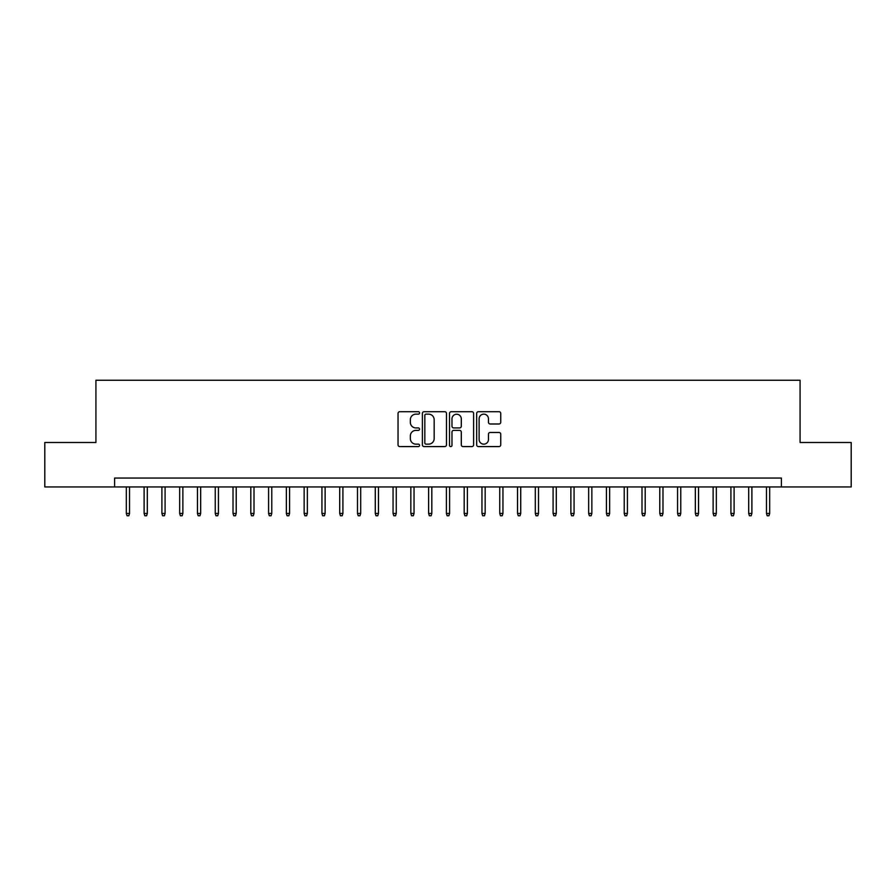 <?xml version="1.0" encoding="UTF-8"?>
<svg xmlns="http://www.w3.org/2000/svg" width="896" height="896" viewBox="0 0 896 896"><rect width="100%" height="100%" fill="white"/><g stroke="black" fill="none" stroke-linecap="round" stroke-linejoin="round"><path stroke-width="1.34" d="M419.552 412.922A1.221 1.221 0 0 0 418.331 411.701L399.784 411.701A1.747 1.747 0 0 0 398.037 413.448L398.037 444.864A1.747 1.747 0 0 0 399.784 446.6L418.331 446.6A1.221 1.221 0 0 0 419.552 445.379A1.221 1.221 0 0 0 418.331 444.158L415.923 444.158A5.589 5.589 0 0 1 410.346 438.581L410.346 435.96A5.589 5.589 0 0 1 415.923 430.371L418.331 430.371A1.221 1.221 0 0 0 419.552 429.15A1.221 1.221 0 0 0 418.331 427.93L415.923 427.93A5.589 5.589 0 0 1 410.346 422.341L410.346 419.731A5.589 5.589 0 0 1 415.923 414.142L418.331 414.142A1.221 1.221 0 0 0 419.552 412.922M499.005 423.998A1.747 1.747 0 0 0 500.752 422.262L500.752 413.448A1.747 1.747 0 0 0 499.005 411.701L478.408 411.701A1.747 1.747 0 0 0 476.672 413.448L476.672 444.864A1.747 1.747 0 0 0 478.408 446.6L499.005 446.6A1.747 1.747 0 0 0 500.752 444.864L500.752 434.213A1.747 1.747 0 0 0 499.005 432.466L490.19 432.466A1.747 1.747 0 0 0 488.454 434.213L488.454 439.488A4.67 4.67 0 0 1 483.784 444.158A4.67 4.67 0 0 1 479.114 439.488L479.114 418.813A4.67 4.67 0 0 1 483.784 414.142A4.67 4.67 0 0 1 488.454 418.813L488.454 422.262A1.747 1.747 0 0 0 490.19 423.998L499.005 423.998M114.598 486.942L44.8 486.942L44.8 442.49L95.917 442.49L95.917 380.251L800.083 380.251L800.083 442.49L851.2 442.49L851.2 486.942L781.402 486.942L781.402 478.05L114.598 478.05L114.598 486.942L781.402 486.942M446.477 413.448A1.747 1.747 0 0 0 444.73 411.701L424.133 411.701A1.747 1.747 0 0 0 422.386 413.448L422.386 444.864A1.747 1.747 0 0 0 424.133 446.6L444.73 446.6A1.747 1.747 0 0 0 446.477 444.864L446.477 413.448M451.27 411.701L471.867 411.701A1.747 1.747 0 0 1 473.614 413.448L473.614 444.864A1.747 1.747 0 0 1 471.867 446.6L463.053 446.6A1.747 1.747 0 0 1 461.306 444.864L461.306 432.118A1.747 1.747 0 0 0 459.558 430.371L453.712 430.371A1.747 1.747 0 0 0 451.976 432.118L451.976 445.379A1.221 1.221 0 0 1 450.744 446.6A1.221 1.221 0 0 1 449.523 445.379L449.523 413.448A1.747 1.747 0 0 1 451.27 411.701M426.048 414.142A1.221 1.221 0 0 0 424.827 415.363L424.827 442.938A1.221 1.221 0 0 0 426.048 444.158L428.579 444.158A5.589 5.589 0 0 0 434.168 438.581L434.168 419.731A5.589 5.589 0 0 0 428.579 414.142L426.048 414.142M461.306 418.902A4.67 4.67 0 0 0 456.635 414.232A4.67 4.67 0 0 0 451.976 418.902L451.976 426.182A1.747 1.747 0 0 0 453.712 427.93L459.558 427.93A1.747 1.747 0 0 0 461.306 426.182L461.306 418.902M129.528 513.442L128.822 515.749L127.042 515.749L126.325 513.442L129.528 513.442L129.528 486.942M126.325 513.442L126.325 486.942M147.314 513.442L146.597 515.749L144.827 515.749L144.11 513.442L147.314 513.442L147.314 486.942M144.11 513.442L144.11 486.942M165.088 513.442L164.382 515.749L162.602 515.749L161.896 513.442L165.088 513.442L165.088 486.942M161.896 513.442L161.896 486.942M182.874 513.442L182.168 515.749L180.387 515.749L179.67 513.442L182.874 513.442L182.874 486.942M179.67 513.442L179.67 486.942M200.659 513.442L199.942 515.749L198.162 515.749L197.456 513.442L200.659 513.442L200.659 486.942M197.456 513.442L197.456 486.942M218.434 513.442L217.728 515.749L215.947 515.749L215.242 513.442L218.434 513.442L218.434 486.942M215.242 513.442L215.242 486.942M236.219 513.442L235.514 515.749L233.733 515.749L233.016 513.442L236.219 513.442L236.219 486.942M233.016 513.442L233.016 486.942M254.005 513.442L253.288 515.749L251.507 515.749L250.802 513.442L254.005 513.442L254.005 486.942M250.802 513.442L250.802 486.942M271.779 513.442L271.074 515.749L269.293 515.749L268.587 513.442L271.779 513.442L271.779 486.942M268.587 513.442L268.587 486.942M289.565 513.442L288.859 515.749L287.078 515.749L286.362 513.442L289.565 513.442L289.565 486.942M286.362 513.442L286.362 486.942M307.35 513.442L306.634 515.749L304.853 515.749L304.147 513.442L307.35 513.442L307.35 486.942M304.147 513.442L304.147 486.942M325.125 513.442L324.419 515.749L322.638 515.749L321.933 513.442L325.125 513.442L325.125 486.942M321.933 513.442L321.933 486.942M342.91 513.442L342.194 515.749L340.424 515.749L339.707 513.442L342.91 513.442L342.91 486.942M339.707 513.442L339.707 486.942M360.696 513.442L359.979 515.749L358.198 515.749L357.493 513.442L360.696 513.442L360.696 486.942M357.493 513.442L357.493 486.942M378.47 513.442L377.765 515.749L375.984 515.749L375.278 513.442L378.47 513.442L378.47 486.942M375.278 513.442L375.278 486.942M396.256 513.442L395.539 515.749L393.77 515.749L393.053 513.442L396.256 513.442L396.256 486.942M393.053 513.442L393.053 486.942M414.042 513.442L413.325 515.749L411.544 515.749L410.838 513.442L414.042 513.442L414.042 486.942M410.838 513.442L410.838 486.942M431.816 513.442L431.11 515.749L429.33 515.749L428.613 513.442L431.816 513.442L431.816 486.942M428.613 513.442L428.613 486.942M449.602 513.442L448.885 515.749L447.115 515.749L446.398 513.442L449.602 513.442L449.602 486.942M446.398 513.442L446.398 486.942M467.387 513.442L466.67 515.749L464.89 515.749L464.184 513.442L467.387 513.442L467.387 486.942M464.184 513.442L464.184 486.942M485.162 513.442L484.456 515.749L482.675 515.749L481.958 513.442L485.162 513.442L485.162 486.942M481.958 513.442L481.958 486.942M502.947 513.442L502.23 515.749L500.461 515.749L499.744 513.442L502.947 513.442L502.947 486.942M499.744 513.442L499.744 486.942M520.722 513.442L520.016 515.749L518.235 515.749L517.53 513.442L520.722 513.442L520.722 486.942M517.53 513.442L517.53 486.942M538.507 513.442L537.802 515.749L536.021 515.749L535.304 513.442L538.507 513.442L538.507 486.942M535.304 513.442L535.304 486.942M556.293 513.442L555.576 515.749L553.806 515.749L553.09 513.442L556.293 513.442L556.293 486.942M553.09 513.442L553.09 486.942M574.067 513.442L573.362 515.749L571.581 515.749L570.875 513.442L574.067 513.442L574.067 486.942M570.875 513.442L570.875 486.942M591.853 513.442L591.147 515.749L589.366 515.749L588.65 513.442L591.853 513.442L591.853 486.942M588.65 513.442L588.65 486.942M609.638 513.442L608.922 515.749L607.141 515.749L606.435 513.442L609.638 513.442L609.638 486.942M606.435 513.442L606.435 486.942M627.413 513.442L626.707 515.749L624.926 515.749L624.221 513.442L627.413 513.442L627.413 486.942M624.221 513.442L624.221 486.942M645.198 513.442L644.493 515.749L642.712 515.749L641.995 513.442L645.198 513.442L645.198 486.942M641.995 513.442L641.995 486.942M662.984 513.442L662.267 515.749L660.486 515.749L659.781 513.442L662.984 513.442L662.984 486.942M659.781 513.442L659.781 486.942M680.758 513.442L680.053 515.749L678.272 515.749L677.566 513.442L680.758 513.442L680.758 486.942M677.566 513.442L677.566 486.942M698.544 513.442L697.838 515.749L696.058 515.749L695.341 513.442L698.544 513.442L698.544 486.942M695.341 513.442L695.341 486.942M716.33 513.442L715.613 515.749L713.832 515.749L713.126 513.442L716.33 513.442L716.33 486.942M713.126 513.442L713.126 486.942M734.104 513.442L733.398 515.749L731.618 515.749L730.912 513.442L734.104 513.442L734.104 486.942M730.912 513.442L730.912 486.942M751.89 513.442L751.173 515.749L749.403 515.749L748.686 513.442L751.89 513.442L751.89 486.942M748.686 513.442L748.686 486.942M769.675 513.442L768.958 515.749L767.178 515.749L766.472 513.442L769.675 513.442L769.675 486.942M766.472 513.442L766.472 486.942"/></g></svg>
